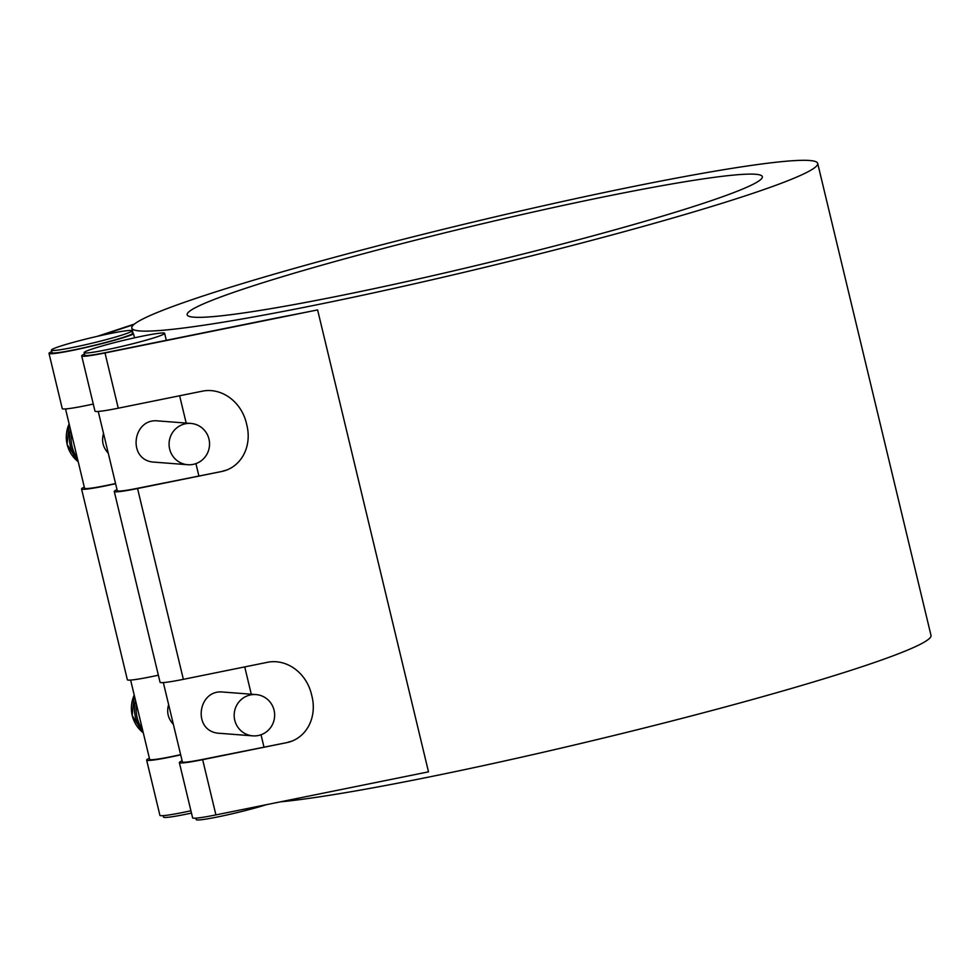 <?xml version="1.0" encoding="UTF-8"?>
<svg xmlns="http://www.w3.org/2000/svg" width="980" height="980" viewBox="0 0 980 980"><rect width="100%" height="100%" fill="white"/><g stroke="black" fill="none" stroke-linecap="round" stroke-linejoin="round"><path stroke-width="1.47" d="M173.362 724.318C168.033 718.585 166.465 712.031 168.633 704.645M252.828 735.858L220.01 733.334C191.896 732.513 197.201 688.879 223.183 692.064L256 694.575A20.703 20.237 -85.6 0 1 274.069 710.218A20.703 20.237 -85.6 0 1 252.828 735.858A20.703 20.237 -85.6 0 1 234.759 720.227A20.703 20.237 -85.6 0 1 256 694.575M135.497 700.345A36.223 35.403 94.4 0 0 135.522 717.483A36.223 35.403 94.4 0 0 143.252 732.66M136.441 704.277A36.223 35.403 94.4 0 0 142.553 729.745M70.401 429.203A36.223 35.403 94.4 0 0 70.425 446.341A36.223 35.403 94.4 0 0 78.155 461.519M71.344 433.136A36.223 35.403 94.4 0 0 77.457 458.603M108.266 453.189C102.937 447.456 101.369 440.89 103.537 433.515M187.731 464.716L154.913 462.193C126.8 461.372 132.104 417.737 158.086 420.922L190.904 423.434A20.703 20.237 -85.6 0 1 208.973 439.077A20.703 20.237 -85.6 0 1 187.731 464.716A20.703 20.237 -85.6 0 1 169.663 449.085A20.703 20.237 -85.6 0 1 190.904 423.434M130.622 680.071L149.658 759.353A41.405 2.744 -13.5 0 0 180.639 754.661M163.17 815.642L163.525 817.1A41.405 2.744 -13.5 0 0 191.468 813.069M59.719 346.393A41.405 2.744 166.5 0 1 104.223 334.793A41.405 2.744 166.5 0 1 131.933 330.799A41.405 2.744 166.5 0 1 131.933 330.811A41.405 2.744 166.5 0 1 92.316 343.135A41.405 2.744 166.5 0 1 51.413 350.142A41.405 2.744 166.5 0 1 59.719 346.393M51.413 350.142L52.014 352.653A41.405 2.744 -13.5 0 0 92.916 345.646A41.405 2.744 -13.5 0 0 132.533 333.323A41.405 2.744 -13.5 0 0 132.533 333.31L133.035 333.188A352.69 23.373 -13.5 0 0 133.586 334.009A44.504 2.952 166.5 0 1 86.093 347.459A44.504 2.952 166.5 0 1 49 353.376A44.504 2.952 166.5 0 1 51.769 351.599M65.538 408.93L84.562 488.212A41.405 2.744 -13.5 0 0 115.542 483.52M161.21 333.041A41.405 2.744 166.5 0 1 164.64 333.323A41.405 2.744 166.5 0 1 125.024 345.658A41.405 2.744 166.5 0 1 84.121 352.653A41.405 2.744 166.5 0 1 115.75 342.29A41.405 2.744 166.5 0 1 161.21 333.041M84.121 352.653L84.733 355.164A41.405 2.744 -13.5 0 0 106.404 352.445L278.724 317.545A352.69 23.373 -13.5 0 0 317.606 309.913L105.007 352.959A44.504 2.952 166.5 0 1 81.708 355.887A44.504 2.952 166.5 0 1 84.476 354.111M98.245 411.441L117.282 490.735A41.405 2.744 -13.5 0 0 138.94 488.016L221.701 471.49A40.107 35.206 -110.5 0 0 226.392 470.143A40.107 35.206 -110.5 0 0 246.96 425.565L246.36 423.066A40.107 35.206 -110.5 0 0 202.407 391.155L118.262 408.195A44.504 2.952 -13.5 0 1 94.974 411.122L81.708 355.887M163.342 682.582L182.366 761.864A41.405 2.744 -13.5 0 0 204.036 759.145L286.797 742.632A40.107 35.206 -110.5 0 0 291.489 741.284A40.107 35.206 -110.5 0 0 312.057 696.707L311.444 694.195A40.107 35.206 -110.5 0 0 267.503 662.296L183.358 679.336A44.504 2.952 -13.5 0 1 160.059 682.252L114.256 491.458A44.504 2.952 166.5 0 1 117.024 489.682M195.878 818.153L196.233 819.611A41.405 2.744 -13.5 0 0 217.903 816.891A41.405 2.744 -13.5 0 0 266.499 804.654M280.268 801.873A352.69 23.373 -13.5 0 0 668.397 721.88A352.69 23.373 -13.5 0 0 931 635.383L817.688 163.391A352.69 23.373 166.5 0 1 480.2 268.459A352.69 23.373 166.5 0 1 131.798 328.067A352.69 23.373 166.5 0 1 177.331 304.829A352.69 23.373 166.5 0 1 202.578 296.144A352.69 23.373 166.5 0 1 582.353 197.188A352.69 23.373 166.5 0 1 817.688 163.391M134.505 337.83L133.586 334.009M412.433 240.945A295.764 19.6 166.5 0 1 762.33 176.682A295.764 19.6 166.5 0 1 479.318 264.784A295.764 19.6 166.5 0 1 187.156 314.776A295.764 19.6 166.5 0 1 412.433 240.945M227.091 469.873A40.107 35.206 69.5 0 1 223.097 470.976M221.701 471.49L137.555 488.53A44.504 2.952 166.5 0 1 114.256 491.458M292.187 741.015A40.107 35.206 69.5 0 1 288.194 742.105M286.797 742.632L202.652 759.672A44.504 2.952 166.5 0 1 179.352 762.599A44.504 2.952 166.5 0 1 182.121 760.823M179.352 762.599L192.607 817.822A44.504 2.952 -13.5 0 0 215.906 814.907L428.505 771.848L317.606 309.913M115.591 483.716A44.504 2.952 166.5 0 1 81.548 488.947A44.504 2.952 166.5 0 1 84.317 487.17M180.688 754.857A44.504 2.952 166.5 0 1 146.645 760.088A44.504 2.952 166.5 0 1 149.413 758.3M81.548 488.947L127.351 679.74A44.504 2.952 -13.5 0 0 158.368 675.196M146.645 760.088L159.899 815.311A44.504 2.952 -13.5 0 0 190.916 810.766M133.721 324.649L100.683 335.564M49 353.376L62.255 408.599A44.504 2.952 -13.5 0 0 93.272 404.054M97.351 336.324L134.395 324.086M143.288 732.82A31.054 30.356 -85.6 0 1 132.263 715.608A31.054 30.356 -85.6 0 1 134.236 695.077M69.115 423.862L67.106 444.442L78.204 461.702A31.054 30.356 -85.6 0 1 67.167 444.467A31.054 30.356 -85.6 0 1 69.139 423.936M202.652 759.672L215.906 814.907M105.007 352.959L118.262 408.195M137.555 488.53L183.358 679.336M143.301 732.844L132.202 715.584L134.211 694.992M132.533 333.323L131.933 330.811M263.963 747.017L261.023 734.755M251.284 694.22L244.731 666.902M198.867 475.876L195.927 463.626M186.188 423.078L179.634 395.761M166.318 340.305L164.64 333.323M133.035 333.188L131.798 328.067"/></g></svg>
